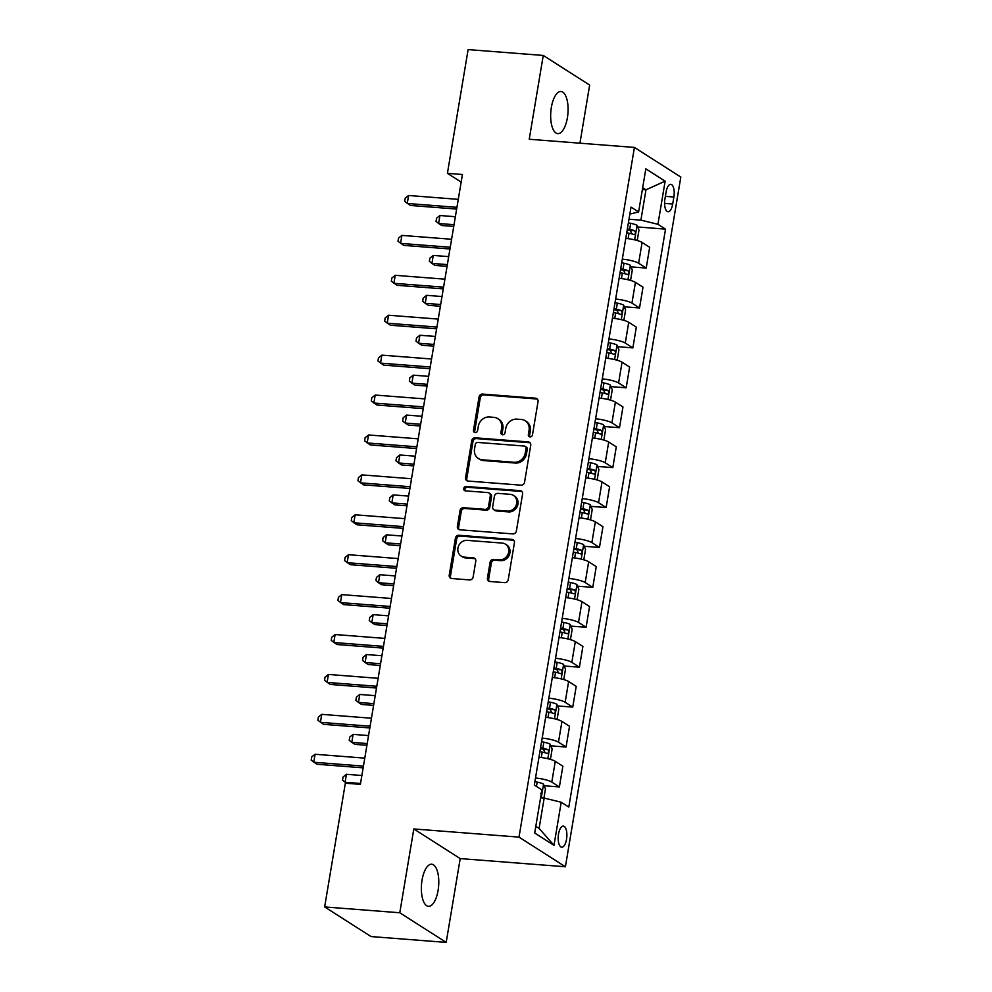 <?xml version="1.0" encoding="UTF-8"?>
<svg xmlns="http://www.w3.org/2000/svg" width="992" height="992" viewBox="0 0 992 992"><rect width="100%" height="100%" fill="white"/><g stroke="black" fill="none" stroke-linecap="round" stroke-linejoin="round"><path stroke-width="1.49" d="M530.05 436.902A2.269 2.021 -57.4 0 0 532.481 434.868L538.048 401.562A3.236 2.889 -57.4 0 0 535.63 398.201L482.521 394.072A3.236 2.889 -57.4 0 0 479.049 396.986L473.482 430.28A2.269 2.021 -57.4 0 0 475.18 432.636A2.269 2.021 -57.4 0 0 477.611 430.602L478.33 426.287A10.366 9.25 -57.4 0 1 489.453 417L493.867 417.347A10.366 9.25 -57.4 0 1 497.773 418.636A10.366 9.25 -57.4 0 1 501.63 428.098L500.91 432.413A2.269 2.021 -57.4 0 0 502.609 434.769A2.269 2.021 -57.4 0 0 505.04 432.735L505.759 428.42A10.366 9.25 -57.4 0 1 516.882 419.132L521.308 419.467A10.366 9.25 -57.4 0 1 525.214 420.769A10.366 9.25 -57.4 0 1 529.071 430.23L528.352 434.546A2.269 2.021 -57.4 0 0 530.05 436.902M438.092 890.407A21.117 8.593 94.4 0 0 431.706 864.218A21.117 8.593 94.4 0 0 422.046 880.152A21.117 8.593 94.4 0 0 428.432 906.328A21.117 8.593 94.4 0 0 438.092 890.407M567.399 117.688A21.117 8.593 94.4 0 0 561.013 91.5A21.117 8.593 94.4 0 0 551.354 107.434A21.117 8.593 94.4 0 0 557.74 133.622A21.117 8.593 94.4 0 0 567.399 117.688M566.544 839.207A10.565 4.303 94.4 0 0 563.357 826.113A10.565 4.303 94.4 0 0 558.521 834.086A10.565 4.303 94.4 0 0 561.72 847.18A10.565 4.303 94.4 0 0 566.544 839.207M487.432 578.125A3.236 2.889 -57.4 0 0 489.862 581.486L504.767 582.651A3.236 2.889 -57.4 0 0 508.239 579.737L514.426 542.76A3.236 2.889 -57.4 0 0 511.996 539.4L458.899 535.271A3.236 2.889 -57.4 0 0 455.427 538.172L449.227 575.162A3.236 2.889 -57.4 0 0 451.658 578.522L469.65 579.923A3.236 2.889 -57.4 0 0 473.134 577.022L475.776 561.187A3.236 2.889 -57.4 0 0 473.358 557.826L464.43 557.132A8.668 7.738 -57.4 0 1 461.168 556.053A8.668 7.738 -57.4 0 1 458.44 546.294A8.668 7.738 -57.4 0 1 467.232 540.367L502.188 543.083A8.668 7.738 -57.4 0 1 505.449 544.162A8.668 7.738 -57.4 0 1 508.177 553.908A8.668 7.738 -57.4 0 1 499.385 559.848L493.557 559.389A3.236 2.889 -57.4 0 0 490.085 562.303L487.432 578.125L488.696 578.931A3.236 2.889 -57.4 0 0 489.329 581.399M413.813 828.952L399.788 912.764L324.644 906.936L371.045 936.56L446.189 942.4L460.214 858.588L565.403 866.76L519.002 837.124L413.813 828.952L460.214 858.588M579.936 143.195L589.657 85.064L543.256 55.44L529.232 139.252L634.421 147.424L519.002 837.124M543.256 55.44L468.112 49.6L447.417 173.327L461.168 182.119M324.644 906.936L345.352 783.196L360.381 784.374L462.433 174.493L447.417 173.327M521.073 485.175A3.236 2.889 -57.4 0 0 524.545 482.273L530.732 445.284A3.236 2.889 -57.4 0 0 528.314 441.924L475.205 437.794A3.236 2.889 -57.4 0 0 471.733 440.708L465.546 477.685A3.236 2.889 -57.4 0 0 467.976 481.046L521.073 485.175M522.586 494.028L516.386 531.005A3.236 2.889 -57.4 0 1 512.914 533.907L459.817 529.79A3.236 2.889 -57.4 0 1 457.386 526.417L460.04 510.595A3.236 2.889 -57.4 0 1 463.512 507.693L485.051 509.367A3.236 2.889 -57.4 0 0 488.523 506.453L490.284 495.963A3.236 2.889 -57.4 0 0 487.853 492.59L465.434 490.854A2.269 2.021 -57.4 0 1 466.166 486.464L520.155 490.656A3.236 2.889 -57.4 0 1 522.586 494.028M666.103 192.039L664.925 199.07A10.23 4.166 94.4 0 0 668.025 211.755A10.23 4.166 94.4 0 0 672.7 204.03L673.878 197.011A10.23 4.166 94.4 0 0 670.778 184.326A10.23 4.166 94.4 0 0 666.103 192.039M565.403 866.76L680.822 177.06L634.421 147.424M629.858 214.086L638.612 211.953L631.024 207.105L534.316 785.044L541.905 789.892L534.688 833.007L553.995 845.333L539.102 828.419L544.174 798.089L540.578 797.816M638.612 211.953L645.829 168.851L665.136 181.176L657.932 224.291L640.894 220.15L629.002 219.232M637.67 226.97L665.52 229.127L657.932 224.291M665.52 229.127L568.8 807.079L561.212 802.23L553.995 845.333M399.788 912.764L446.189 942.4M642.37 189.534L645.966 189.819L642.667 187.711M640.894 220.15L645.966 189.819L665.136 181.176M535.804 826.324L539.102 828.419M630.999 266.885L646.214 268.063L649.686 247.306L642.097 242.47A13.206 2.567 -170.5 0 0 625.791 238.39M624.315 306.801L639.53 307.979L643.002 287.221L635.426 282.373A13.206 2.567 -170.5 0 0 619.12 278.306M617.632 346.704L632.859 347.894L636.331 327.137L628.742 322.288A13.206 2.567 -170.5 0 0 612.436 318.221M610.96 386.62L626.175 387.81L629.647 367.052L622.058 362.204A13.206 2.567 -170.5 0 0 605.752 358.124M604.277 426.535L619.492 427.713L622.964 406.968L615.387 402.12A13.206 2.567 -170.5 0 0 599.081 398.04M597.593 466.451L612.82 467.629L616.292 446.871L608.704 442.035A13.206 2.567 -170.5 0 0 592.398 437.956M590.922 506.366L606.137 507.544L609.609 486.787L602.02 481.938A13.206 2.567 -170.5 0 0 585.714 477.871M584.238 546.27L599.453 547.46L602.938 526.702L595.349 521.854A13.206 2.567 -170.5 0 0 579.043 517.787M577.567 586.185L592.782 587.363L596.254 566.618L588.665 561.77A13.206 2.567 -170.5 0 0 572.359 557.69M570.884 626.101L586.098 627.279L589.57 606.534L581.982 601.685A13.206 2.567 -170.5 0 0 565.676 597.606M564.2 666.016L579.427 667.194L582.899 646.437L575.31 641.601A13.206 2.567 -170.5 0 0 559.004 637.521M557.529 705.932L572.744 707.11L576.216 686.352L568.627 681.504A13.206 2.567 -170.5 0 0 552.321 677.437M550.845 745.835L566.06 747.026L569.532 726.268L561.943 721.42A13.206 2.567 -170.5 0 0 545.65 717.34M544.162 785.751L559.389 786.929L562.861 766.184L555.272 761.335A13.206 2.567 -170.5 0 0 538.966 757.256M646.214 268.063L638.625 263.215A13.206 2.567 -170.5 0 0 622.319 259.148M639.53 307.979L631.941 303.13A13.206 2.567 -170.5 0 0 615.635 299.063M632.859 347.894L625.27 343.046A13.206 2.567 -170.5 0 0 608.964 338.966M626.175 387.81L618.586 382.962A13.206 2.567 -170.5 0 0 602.28 378.882M619.492 427.713L611.915 422.877A13.206 2.567 -170.5 0 0 595.609 418.798M612.82 467.629L605.232 462.78A13.206 2.567 -170.5 0 0 588.926 458.713M606.137 507.544L598.548 502.696A13.206 2.567 -170.5 0 0 582.242 498.629M599.453 547.46L591.877 542.612A13.206 2.567 -170.5 0 0 575.571 538.532M592.782 587.363L585.193 582.527A13.206 2.567 -170.5 0 0 568.887 578.448M586.098 627.279L578.51 622.443A13.206 2.567 -170.5 0 0 562.204 618.363M579.427 667.194L571.838 662.346A13.206 2.567 -170.5 0 0 555.532 658.279M572.744 707.11L565.155 702.262A13.206 2.567 -170.5 0 0 548.849 698.182M566.06 747.026L558.471 742.177A13.206 2.567 -170.5 0 0 542.165 738.098M559.389 786.929L551.8 782.093A13.206 2.567 -170.5 0 0 535.494 778.013M544.174 798.089L561.212 802.23M529.902 436.877A2.269 2.021 -57.4 0 1 529.604 435.352L530.323 431.036A10.366 9.25 -57.4 0 0 526.467 421.563L525.214 420.769M497.773 418.636L499.026 419.43A10.366 9.25 -57.4 0 1 502.894 428.904L502.163 433.219A2.269 2.021 -57.4 0 0 502.473 434.756M537.416 399.094A3.236 2.889 -57.4 0 0 536.883 399.007L483.774 394.878A3.236 2.889 -57.4 0 0 480.302 397.78L474.734 431.086A2.269 2.021 -57.4 0 0 475.032 432.624M530.1 442.816A3.236 2.889 -57.4 0 0 529.567 442.73L476.458 438.6A3.236 2.889 -57.4 0 0 472.986 441.502L466.798 478.491A3.236 2.889 -57.4 0 0 467.443 480.959M526.033 448.409A2.269 2.021 -57.4 0 0 524.334 446.053L477.722 442.432A2.269 2.021 -57.4 0 0 475.292 444.466L474.523 449.016A10.366 9.25 -57.4 0 0 478.392 458.49A10.366 9.25 -57.4 0 0 482.286 459.78L514.154 462.26A10.366 9.25 -57.4 0 0 525.264 452.96L526.033 448.409L527.285 449.215A2.269 2.021 -57.4 0 0 526.442 447.144L525.19 446.338M478.392 458.49L479.644 459.284A10.366 9.25 -57.4 0 0 483.538 460.573L482.286 459.78M527.285 449.215L526.516 453.753A10.366 9.25 -57.4 0 1 515.406 463.053L483.538 460.573M489.068 492.999L490.321 493.805A3.236 2.889 -57.4 0 1 491.536 496.756L489.775 507.259A3.236 2.889 -57.4 0 1 486.303 510.161L464.764 508.487A3.236 2.889 -57.4 0 0 461.292 511.401L458.639 527.223A3.236 2.889 -57.4 0 0 459.284 529.691M521.941 491.561A3.236 2.889 -57.4 0 0 521.408 491.462L467.418 487.27A2.269 2.021 -57.4 0 0 465.298 490.842M507.396 511.103A8.668 7.738 -57.4 0 0 516.187 505.164A8.668 7.738 -57.4 0 0 513.459 495.417A8.668 7.738 -57.4 0 0 510.198 494.326L497.885 493.371A3.236 2.889 -57.4 0 0 494.413 496.285L492.652 506.776A3.236 2.889 -57.4 0 0 495.082 510.148L507.396 511.103L508.648 511.897A8.668 7.738 -57.4 0 0 517.44 505.97A8.668 7.738 -57.4 0 0 514.712 496.211L513.459 495.417M493.855 509.739L495.107 510.545A3.236 2.889 -57.4 0 0 496.335 510.942L495.082 510.148M508.648 511.897L496.335 510.942M505.449 544.162L506.714 544.955A8.668 7.738 -57.4 0 1 509.429 554.714A8.668 7.738 -57.4 0 1 500.638 560.654L494.81 560.195A3.236 2.889 -57.4 0 0 491.338 563.096L488.696 578.931M461.168 556.053L462.421 556.847A8.668 7.738 -57.4 0 0 465.682 557.938L464.43 557.132M475.143 558.719A3.236 2.889 -57.4 0 0 474.61 558.62L465.682 557.938M513.782 540.293A3.236 2.889 -57.4 0 0 513.248 540.194L460.152 536.077A3.236 2.889 -57.4 0 0 456.68 538.978L450.492 575.955A3.236 2.889 -57.4 0 0 451.124 578.423M636.318 240.262L637.372 239.704L638.972 230.132L637 225.333A8.742 1.699 -170.5 0 0 630.689 223.324L628.395 222.865M455.378 216.715L439.94 215.512L438.6 223.498L441.738 225.494L453.753 226.424M626.733 232.76L629.027 233.219A8.742 1.699 9.5 0 1 634.037 234.608C635.698 233.988 635.922 232.711 634.669 230.776A8.742 1.699 -170.5 0 0 629.672 229.388L627.378 228.929M627.242 229.76L628.891 230.094A4.452 0.868 9.5 0 1 630.354 230.442L631.507 232.971M439.94 215.512L436.567 218.203L436.034 221.39L438.6 223.498L454.038 224.688M456.94 207.328L407.253 203.472L408.592 195.486L458.279 199.355M456.655 209.064L410.39 205.468L404.686 201.376L405.22 198.177L408.592 195.486M629.647 280.166L630.689 279.62L632.301 270.047L630.317 265.248A8.742 1.699 -170.5 0 0 624.005 263.24L621.711 262.781M448.694 256.618L433.256 255.428L431.929 263.401L435.054 265.41L447.07 266.34M620.05 272.676L622.356 273.135A8.742 1.699 9.5 0 1 627.353 274.511C629.027 273.891 629.238 272.614 627.998 270.68A8.742 1.699 -170.5 0 0 623.001 269.303L620.694 268.844M620.558 269.675L622.22 270.01A4.452 0.868 9.5 0 1 623.67 270.345L624.836 272.874M433.256 255.428L429.896 258.118L429.362 261.305L431.929 263.401L447.355 264.604M622.964 320.081L624.018 319.536L625.617 309.95L623.646 305.164A8.742 1.699 -170.5 0 0 617.334 303.143L615.028 302.696M442.023 296.534L426.585 295.331L425.246 303.316L428.383 305.325L440.386 306.255M613.378 312.592L615.672 313.05A8.742 1.699 9.5 0 1 620.67 314.427C622.344 313.807 622.554 312.53 621.314 310.595A8.742 1.699 -170.5 0 0 616.317 309.219L614.023 308.76M613.874 309.591L615.536 309.913A4.452 0.868 9.5 0 1 616.987 310.26L618.152 312.79M426.585 295.331L423.212 298.022L422.679 301.221L425.246 303.316L440.684 304.519M616.28 359.997L617.334 359.451L618.934 349.866L616.962 345.067A8.742 1.699 -170.5 0 0 610.65 343.058L608.356 342.6M435.339 336.449L419.901 335.246L418.562 343.232L421.699 345.228L433.715 346.171M606.695 352.507L609.001 352.954A8.742 1.699 9.5 0 1 613.998 354.342C615.672 353.722 615.883 352.445 614.631 350.511A8.742 1.699 -170.5 0 0 609.634 349.122L607.34 348.676M607.203 349.506L608.852 349.829A4.452 0.868 9.5 0 1 610.316 350.176L611.469 352.706M419.901 335.246L416.528 337.937L415.995 341.136L418.562 343.232L434 344.435M450.269 247.244L400.57 243.387L401.909 235.402L451.596 239.258M449.971 248.98L403.707 245.384L398.003 241.292L398.536 238.092L401.909 235.402M443.585 287.159L393.898 283.303L395.225 275.317L444.924 279.174M443.3 288.895L397.023 285.299L391.332 281.195L391.865 278.008L395.225 275.317M436.902 327.075L387.215 323.206L388.554 315.233L438.241 319.089M436.616 328.811L390.352 325.215L384.648 321.11L385.181 317.924L388.554 315.233M609.609 399.912L610.65 399.354L612.262 389.782L610.278 384.983A8.742 1.699 -170.5 0 0 603.967 382.974L601.673 382.515M428.656 376.365L413.218 375.162L411.891 383.148L415.016 385.144L427.031 386.074M600.024 392.41L602.318 392.869A8.742 1.699 9.5 0 1 607.315 394.258C608.989 393.638 609.2 392.361 607.96 390.426A8.742 1.699 -170.5 0 0 602.962 389.038L600.656 388.579M600.52 389.41L602.181 389.744A4.452 0.868 9.5 0 1 603.632 390.092L604.798 392.621M413.218 375.162L409.857 377.853L409.324 381.052L411.891 383.148L427.329 384.338M430.23 366.978L380.531 363.122L381.87 355.136L431.57 359.005M429.933 368.714L383.668 365.13L377.964 361.026L378.498 357.827L381.87 355.136M602.925 439.828L603.979 439.27L605.579 429.697L603.607 424.898A8.742 1.699 -170.5 0 0 597.296 422.89L595.002 422.431M421.984 416.268L406.546 415.078L405.207 423.051L408.344 425.06L420.348 425.99M593.34 432.326L595.634 432.785A8.742 1.699 9.5 0 1 600.631 434.174C602.305 433.554 602.516 432.276 601.276 430.342A8.742 1.699 -170.5 0 0 596.279 428.953L593.985 428.494M593.836 429.325L595.498 429.66A4.452 0.868 9.5 0 1 596.948 429.995L598.114 432.524M406.546 415.078L403.174 417.768L402.64 420.955L405.207 423.051L420.645 424.254M596.242 479.731L597.296 479.186L598.895 469.613L596.924 464.814A8.742 1.699 -170.5 0 0 590.612 462.793L588.318 462.346M415.301 456.184L399.863 454.993L398.524 462.966L401.661 464.975L413.676 465.905M586.656 472.242L588.963 472.7A8.742 1.699 9.5 0 1 593.96 474.077C595.634 473.457 595.845 472.18 594.592 470.245A8.742 1.699 -170.5 0 0 589.595 468.869L587.301 468.41M587.165 469.241L588.814 469.563A4.452 0.868 9.5 0 1 590.277 469.91L591.43 472.44M399.863 454.993L396.502 457.684L395.957 460.871L398.524 462.966L413.962 464.169M589.57 519.647L590.612 519.101L592.224 509.516L590.24 504.73A8.742 1.699 -170.5 0 0 583.941 502.708L581.634 502.262M408.617 496.099L393.179 494.896L391.852 502.882L394.99 504.891L406.993 505.821M579.985 512.157L582.279 512.616A8.742 1.699 9.5 0 1 587.276 513.992C588.95 513.372 589.161 512.095 587.921 510.161A8.742 1.699 -170.5 0 0 582.924 508.784L580.618 508.326M580.481 509.156L582.143 509.479A4.452 0.868 9.5 0 1 583.594 509.826L584.759 512.356M393.179 494.896L389.819 497.587L389.286 500.786L391.852 502.882L407.29 504.085M582.887 559.562L583.941 559.017L585.54 549.432L583.569 544.633A8.742 1.699 -170.5 0 0 577.257 542.624L574.963 542.165M401.946 536.015L386.508 534.812L385.169 542.798L388.306 544.794L400.322 545.736M573.302 552.073L575.596 552.519A8.742 1.699 9.5 0 1 580.605 553.908C582.267 553.288 582.49 552.011 581.238 550.076A8.742 1.699 -170.5 0 0 576.24 548.688L573.946 548.241M573.798 549.072L575.459 549.394A4.452 0.868 9.5 0 1 576.91 549.742L578.076 552.271M386.508 534.812L383.135 537.503L382.602 540.702L385.169 542.798L400.607 544M576.216 599.478L577.257 598.92L578.857 589.347L576.885 584.548A8.742 1.699 -170.5 0 0 570.574 582.54L568.28 582.081M395.262 575.93L379.824 574.728L378.485 582.713L381.622 584.71L393.638 585.64M566.618 591.976L568.924 592.435A8.742 1.699 9.5 0 1 573.922 593.824C575.596 593.204 575.806 591.926 574.566 589.992A8.742 1.699 -170.5 0 0 569.557 588.603L567.263 588.144M567.126 588.975L568.776 589.31A4.452 0.868 9.5 0 1 570.239 589.657L571.404 592.187M379.824 574.728L376.464 577.418L375.931 580.605L378.485 582.713L393.923 583.904M423.547 406.894L373.86 403.037L375.187 395.052L424.886 398.908M423.262 408.63L376.985 405.034L371.293 400.942L371.826 397.742L375.187 395.052M416.876 446.809L367.176 442.953L368.516 434.967L418.202 438.824M416.578 448.545L370.314 444.949L364.61 440.857L365.143 437.658L368.516 434.967M410.192 486.725L360.493 482.856L361.832 474.883L411.531 478.739M409.894 488.461L363.63 484.865L357.926 480.76L358.459 477.574L361.832 474.883M403.508 526.64L353.822 522.772L355.148 514.798L404.848 518.655M403.223 528.376L356.959 524.78L351.255 520.676L351.788 517.489L355.148 514.798M396.837 566.544L347.138 562.687L348.477 554.702L398.164 558.57M396.54 568.28L350.275 564.696L344.571 560.592L345.104 557.392L348.477 554.702M569.532 639.381L570.586 638.836L572.186 629.263L570.214 624.464A8.742 1.699 -170.5 0 0 563.902 622.455L561.596 621.996M388.579 615.834L373.153 614.643L371.814 622.616L374.951 624.625L386.954 625.555M559.947 631.892L562.241 632.35A8.742 1.699 9.5 0 1 567.238 633.739C568.912 633.119 569.123 631.842 567.883 629.908A8.742 1.699 -170.5 0 0 562.886 628.519L560.579 628.06M560.443 628.891L562.104 629.226A4.452 0.868 9.5 0 1 563.555 629.56L564.721 632.09M373.153 614.643L369.78 617.334L369.247 620.521L371.814 622.616L387.252 623.819M390.154 606.459L340.454 602.603L341.794 594.617L391.493 598.474M389.868 608.195L343.592 604.599L337.888 600.507L338.433 597.308L341.794 594.617M562.848 679.297L563.902 678.751L565.502 669.166L563.53 664.38A8.742 1.699 -170.5 0 0 557.219 662.358L554.925 661.912M381.908 655.749L366.47 654.546L365.13 662.532L368.268 664.541L380.283 665.471M553.263 671.807L555.557 672.266A8.742 1.699 9.5 0 1 560.567 673.642C562.228 673.022 562.452 671.745 561.199 669.811A8.742 1.699 -170.5 0 0 556.202 668.434L553.908 667.976M553.772 668.806L555.421 669.129A4.452 0.868 9.5 0 1 556.884 669.476L558.037 672.006M366.47 654.546L363.097 657.25L362.564 660.436L365.13 662.532L380.568 663.735M383.47 646.375L333.783 642.518L335.11 634.533L384.809 638.389M383.185 648.111L336.92 644.515L331.216 640.41L331.75 637.224L335.11 634.533M556.177 719.212L557.219 718.667L558.831 709.082L556.847 704.295A8.742 1.699 -170.5 0 0 550.535 702.274L548.241 701.815M375.224 695.665L359.786 694.462L358.459 702.448L361.584 704.444L373.6 705.386M546.58 711.723L548.886 712.169A8.742 1.699 9.5 0 1 553.883 713.558C555.557 712.938 555.768 711.661 554.528 709.726A8.742 1.699 -170.5 0 0 549.518 708.338L547.224 707.891M547.088 708.722L548.75 709.044A4.452 0.868 9.5 0 1 550.2 709.392L551.366 711.921M359.786 694.462L356.426 697.153L355.892 700.352L358.459 702.448L373.885 703.65M376.799 686.29L327.1 682.422L328.439 674.448L378.126 678.305M376.501 688.026L330.237 684.43L324.533 680.326L325.066 677.139L328.439 674.448M549.494 759.128L550.548 758.582L552.147 748.997L550.176 744.198A8.742 1.699 -170.5 0 0 543.864 742.19L541.558 741.731M368.553 735.58L353.115 734.378L351.776 742.363L354.913 744.36L366.916 745.302M539.908 751.638L542.202 752.085A8.742 1.699 9.5 0 1 547.2 753.474C548.874 752.854 549.084 751.576 547.844 749.642A8.742 1.699 -170.5 0 0 542.847 748.253L540.553 747.807M540.404 748.638L542.066 748.96A4.452 0.868 9.5 0 1 543.517 749.307L544.682 751.837M353.115 734.378L349.742 737.068L349.209 740.268L351.776 742.363L367.214 743.566M370.115 726.206L320.416 722.337L321.755 714.352L371.454 718.22M369.83 727.942L323.553 724.346L317.862 720.242L318.395 717.055L321.755 714.352M543.938 798.076L545.464 788.913L543.492 784.114A8.742 1.699 -170.5 0 0 537.18 782.105L534.886 781.646M540.528 793.389C542.19 792.769 542.413 791.492 541.161 789.558M361.869 775.496L346.431 774.293L345.092 782.279L360.53 783.469M346.716 783.308L342.525 780.171L343.058 776.984L346.431 774.293M363.432 766.109L313.745 762.253L315.084 754.267L364.771 758.136M363.146 767.845L316.882 764.249L311.178 760.157L311.711 756.958L315.084 754.267M638.625 263.215L642.097 242.47M631.941 303.13L635.426 282.373M625.27 343.046L628.742 322.288M618.586 382.962L622.058 362.204M611.915 422.877L615.387 402.12M605.232 462.78L608.704 442.035M598.548 502.696L602.02 481.938M591.877 542.612L595.349 521.854M585.193 582.527L588.665 561.77M578.51 622.443L581.982 601.685M571.838 662.346L575.31 641.601M565.155 702.262L568.627 681.504M558.471 742.177L561.943 721.42M551.8 782.093L555.272 761.335M665.384 196.354L673.878 197.011M664.59 203.397L672.7 204.03M530.323 431.036L529.071 430.23M502.163 433.219L500.91 432.413M502.894 428.904L501.63 428.098M474.734 431.086L473.482 430.28M480.302 397.78L479.049 396.986M483.774 394.878L482.521 394.072M536.883 399.007L535.63 398.201M529.604 435.352L528.352 434.546M466.798 478.491L465.546 477.685M472.986 441.502L471.733 440.708M476.458 438.6L475.205 437.794M529.567 442.73L528.314 441.924M515.406 463.053L514.154 462.26M526.516 453.753L525.264 452.96M458.639 527.223L457.386 526.417M461.292 511.401L460.04 510.595M464.764 508.487L463.512 507.693M486.303 510.161L485.051 509.367M489.775 507.259L488.523 506.453M491.536 496.756L490.284 495.963M467.418 487.27L466.166 486.464M521.408 491.462L520.155 490.656M491.338 563.096L490.085 562.303M494.81 560.195L493.557 559.389M500.638 560.654L499.385 559.848M474.61 558.62L473.358 557.826M450.492 575.955L449.227 575.162M456.68 538.978L455.427 538.172M460.152 536.077L458.899 535.271M513.248 540.194L511.996 539.4M634.644 239.828L637.05 225.457M629.672 229.388L630.689 223.324M628.122 238.65L629.027 233.219M630.354 230.442L634.669 230.776M627.961 279.744L630.366 265.372M623.001 269.303L624.005 263.24M621.451 278.566L622.356 273.135M623.67 270.345L627.998 270.68M621.29 319.66L623.695 305.276M616.317 309.219L617.334 303.143M614.767 318.482L615.672 313.05M616.987 310.26L621.314 310.595M614.606 359.575L617.012 345.191M609.634 349.122L610.65 343.058M608.084 358.385L609.001 352.954M610.316 350.176L614.631 350.511M607.922 399.491L610.328 385.107M602.962 389.038L603.967 382.974M601.412 398.3L602.318 392.869M603.632 390.092L607.96 390.426M601.251 439.394L603.657 425.022M596.279 428.953L597.296 422.89M594.729 438.216L595.634 432.785M596.948 429.995L601.276 430.342M594.568 479.31L596.973 464.938M589.595 468.869L590.612 462.793M588.045 478.132L588.963 472.7M590.277 469.91L594.592 470.245M587.884 519.225L590.302 504.841M582.924 508.784L583.941 502.708M581.374 518.035L582.279 512.616M583.594 509.826L587.921 510.161M581.213 559.141L583.618 544.757M576.24 548.688L577.257 542.624M574.69 557.95L575.596 552.519M576.91 549.742L581.238 550.076M574.529 599.056L576.935 584.672M569.557 588.603L570.574 582.54M568.007 597.866L568.924 592.435M570.239 589.657L574.566 589.992M567.858 638.96L570.264 624.588M562.886 628.519L563.902 622.455M561.336 637.782L562.241 632.35M563.555 629.56L567.883 629.908M561.174 678.875L563.58 664.491M556.202 668.434L557.219 662.358M554.652 677.697L555.557 672.266M556.884 669.476L561.199 669.811M554.491 718.791L556.896 704.407M549.518 708.338L550.535 702.274M547.968 717.6L548.886 712.169M550.2 709.392L554.528 709.726M547.82 758.706L550.225 744.322M542.847 748.253L543.864 742.19M541.297 757.516L542.202 752.085M543.517 749.307L547.844 749.642M541.26 797.866L543.542 784.238M536.461 786.42L537.18 782.105"/></g></svg>
